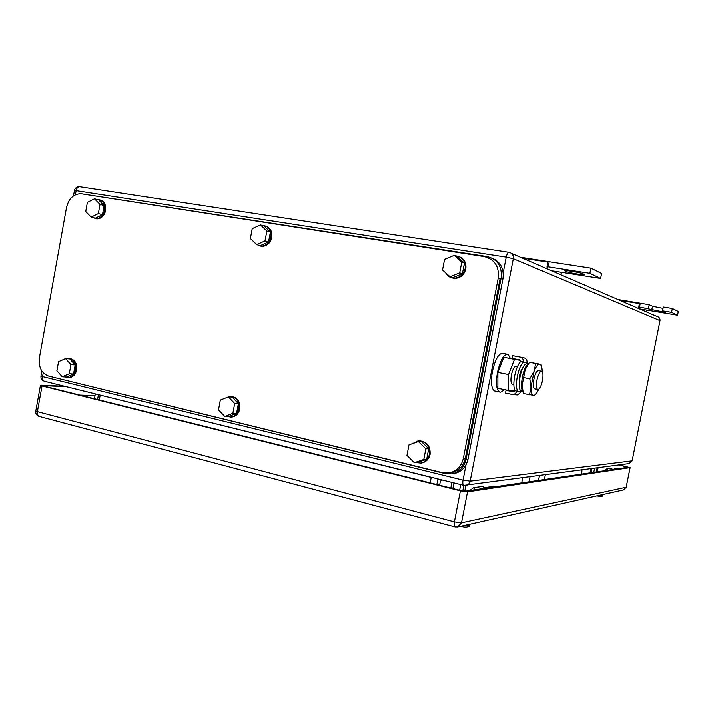 <?xml version="1.0" encoding="UTF-8"?>
<svg xmlns="http://www.w3.org/2000/svg" width="714" height="714" viewBox="0 0 714 714"><rect width="100%" height="100%" fill="white"/><g stroke="black" fill="none" stroke-linecap="round" stroke-linejoin="round"><path stroke-width="1.07" d="M561.499 272.329L561.213 273.435L560.276 272.132L600.599 278.478L589.871 273.355L548.334 266.866L549.173 261.708L547.647 262.065L546.986 267.197L548.334 266.866M520.47 257.29L549.173 261.708M522.55 258.191L547.647 262.065M551.511 270.758L560.276 272.132M589.871 273.355L590.88 268.178L549.325 261.779M600.599 278.478L601.581 273.48L590.88 268.178M566.425 271.632C568.647 272.757 583.749 275.372 584.632 274.783L583.07 273.837C580.973 272.712 565.533 270.044 564.756 270.66L566.425 271.632L566.621 270.651M646.973 310.144L646.777 310.92L646.277 310.028L677.55 315.231L671.553 312.366L662.512 310.867L665.734 312.473L639.548 307.065L640.217 303.227L639.333 303.602L638.762 307.404L639.548 307.065M617.949 299.568L640.217 303.227M619.877 300.407L639.333 303.602M639.449 308.894L646.277 310.028M648.437 308.537L649.187 304.726L640.297 303.263M663.003 308.394L652.489 306.261L649.187 304.726M662.512 310.867L663.279 307.038L672.32 308.519L671.553 312.366M677.55 315.231L678.3 311.482L672.32 308.519M460.735 484.547L459.637 490.206M462.815 490.813L463.877 485.324M464.769 491.027L465.858 485.413M450.837 488.01L451.926 482.361M439.61 485.199L440.333 481.459L441.752 479.835M452.854 488.519L453.943 482.86M594.592 468.17L593.78 472.275M596.279 471.909L597.082 467.831M597.288 471.758L598.091 467.697M590.005 472.829L590.826 468.67M581.964 469.857L581.723 474.042M591.058 472.677L591.87 468.536M94.462 398.733L95.346 393.869M79.995 395.11L84.502 396.234M538.526 480.379L539.472 475.551M545.317 474.765L544.38 479.513M529.029 481.771L530.002 476.818M522.407 482.735L521.979 481.459L522.693 477.8M596.886 495.819L600.626 496.489L600.938 494.909M602.018 494.668L601.706 496.239L602.339 496.096L602.652 494.525M600.626 496.489L601.259 496.346L601.572 494.766M460.343 526.316L465.769 527.262L466.215 525.004M468.446 524.504L468.009 526.754L469.312 526.459L469.75 524.21M465.769 527.262L467.09 526.968L467.527 524.71M468.009 526.754L467.17 526.53M492.116 487.18L485.341 488.171L483.664 487.76L492.196 486.52L493.838 486.921L492.116 487.18M483.664 487.76L482.869 488.537M469.776 490.456L473.685 487.6L474.819 487.51L474.382 489.777M474.819 487.51L483.494 486.288L483.11 488.305M474.105 487.537L483.494 486.288M618.672 468.625L614.183 468.83L618.672 468.625M614.183 468.83L613.603 469.375M604.062 470.767L606.9 468.768L607.73 468.705L607.418 470.276M607.73 468.705L611.943 468.107L611.63 469.66M607.212 468.723L611.943 468.107M64.688 386.265L41.68 385.185L40.448 385.301L42.028 385.926L460.405 490.804L467.527 491.803L630.06 467.599L619.252 464.868M618.842 464.921L627.936 467.268L465.939 491.018L458.843 490.018L45.419 386.444L43.831 385.819L45.053 385.703L44.937 386.319M66.438 386.693L45.053 385.703M442.564 472.668L48.659 376.082C41.519 373.351 38.431 367.228 39.413 357.714L66.527 207.479C68.794 198.554 73.596 193.976 80.941 193.753L484.271 256.621C494.686 259.405 499.345 266.554 498.247 278.067L463.332 458.397C461.369 466.438 456.621 471.285 449.079 472.927L442.564 472.668M449.177 472.918L451.132 472.722C458.647 471.079 463.377 466.26 465.332 458.254L500.095 278.737L498.247 278.067M256.754 244.679L265.01 240.939L268.553 241.957L260.333 245.67L256.754 244.679L250.382 238.547L252.212 228.703L260.431 224.928L266.858 231.041L265.01 240.939M260.431 224.928L263.993 226.035L270.392 232.112L268.553 241.957M266.858 231.041L270.392 232.112M262.484 225.562L263.421 225.57C269.017 226.713 271.525 230.613 270.945 237.271C269.437 242.965 266.152 245.928 261.101 246.143L257.156 244.786M265.563 226.043C270.374 227.766 272.462 231.595 271.82 237.53C270.32 243.215 267.036 246.169 261.984 246.392L259.932 245.991M91.187 217.172L98.336 213.62L102.477 214.7L95.346 218.234L91.187 217.172L85.734 211.549L87.385 202.41L94.507 198.822L100.005 204.418L98.336 213.62M94.507 198.822L98.657 199.982L104.137 205.552L102.477 214.7M100.005 204.418L104.137 205.552M97.202 199.572L98.273 199.572C103.039 200.625 105.136 204.213 104.574 210.335C103.2 215.699 100.299 218.475 95.872 218.654L92.802 217.583M99.924 199.938C104.298 201.312 106.19 204.873 105.601 210.612C104.226 215.967 101.334 218.743 96.908 218.921L95.31 218.591M62.252 376.778L69.285 373.734L73.551 374.002L66.545 377.028L62.252 376.778L56.906 370.744L58.548 361.686L65.545 358.606L70.936 364.622L69.285 373.734M65.545 358.606L69.82 358.946L75.193 364.934L73.551 374.002M70.936 364.622L75.193 364.934M66.723 358.705L68.303 358.437C73.658 359.169 76.095 362.944 75.613 369.772C74.497 374.448 72.034 377.037 68.205 377.545L65.277 376.956M69.526 358.517C74.783 359.356 77.166 363.123 76.675 369.843C75.559 374.511 73.096 377.099 69.267 377.608L68.098 377.554M224.758 416.423L232.862 413.281L236.566 413.352L228.489 416.476L224.758 416.423L218.511 409.809L220.323 400.063L228.4 396.877L234.692 403.472L232.862 413.281M228.4 396.877L232.112 397.038L238.387 403.597L236.566 413.352M234.692 403.472L238.387 403.597M226.195 397.752L229.935 396.475C236.379 397.109 239.368 401.223 238.922 408.819C237.753 413.629 235.067 416.369 230.863 417.038L227.222 416.458M231.256 396.493C237.467 397.377 240.323 401.491 239.833 408.845C238.672 413.647 235.986 416.387 231.782 417.056L230.56 417.065M414.343 462.672L423.813 459.432L426.686 459.236L417.271 462.458L414.343 462.672L406.962 455.362L408.988 444.822L418.404 441.529L425.856 448.82L423.813 459.432M418.404 441.529L421.314 441.439L428.721 448.687L426.686 459.236M425.856 448.82L428.721 448.687M412.371 443.644L418.02 440.85C425.963 441.207 429.757 445.714 429.391 454.372C428.213 459.218 425.357 462.101 420.841 463.038L416.119 462.547M419.296 440.77C426.927 441.475 430.533 445.991 430.105 454.327C428.927 459.164 426.079 462.056 421.563 462.984L420.519 463.083M450.061 276.791L459.709 272.864L462.395 273.774L452.792 277.675L450.061 276.791L442.528 270.044L444.572 259.387L454.175 255.407L461.779 262.136L459.709 272.864M454.175 255.407L456.88 256.424L464.448 263.109L462.395 273.774M461.779 262.136L464.448 263.109M455.452 255.889L455.978 255.907C462.69 257.111 465.742 261.386 465.144 268.723C463.502 274.747 459.78 277.907 453.997 278.219C450.257 277.978 447.455 276.166 445.607 272.802M459.173 256.629C464.305 258.834 466.519 262.948 465.805 268.955C464.162 274.97 460.45 278.13 454.666 278.442L451.676 277.862M491.75 257.986C500.425 261.681 504.173 268.562 502.986 278.612L468 459.236L466.019 459.379L501.157 277.951C502.254 266.483 497.613 259.361 487.225 256.594L81.405 193.806M451.971 473.819L453.863 473.623C461.342 471.99 466.055 467.188 468 459.236M49.275 376.233L445.313 473.578L451.837 473.837C459.343 472.195 464.064 467.375 466.019 459.379M542.453 380.696C541.051 386.72 539.436 389.63 537.597 389.425C536.312 388.237 536.098 385.105 536.964 380.018C538.374 373.957 539.989 371.048 541.819 371.289C543.104 372.503 543.318 375.635 542.453 380.696M535.045 388.898L534.527 388.791C533.224 387.613 533.01 384.48 533.867 379.402C535.286 373.342 536.91 370.441 538.74 370.691L541.274 371.182M512.759 384.355L512.215 384.239C510.831 383.052 510.564 379.937 511.411 374.895C512.822 368.897 514.491 366.023 516.418 366.3L517.489 366.505M520.131 362.069L520.149 360.302L514.491 359.347L508.555 374.529L508.439 390.451L514.178 390.96L514.615 389.844M520.149 360.302L503.879 357.286L497.89 372.387L497.863 388.264L508.439 390.451M503.879 357.286L514.491 359.347M497.89 372.387L508.555 374.529M503.995 389.532C502.272 391.781 500.71 392.575 499.309 391.906C496.337 389.433 495.721 382.909 497.471 372.333C500.452 359.74 504.004 353.76 508.127 354.385L510.394 358.41M495.489 391.111L494.338 390.87C491.321 388.398 490.688 381.883 492.428 371.325C495.4 358.758 498.979 352.787 503.147 353.421L506.878 354.135M522.702 390.835L522.139 385.301L525.192 369.611L528.164 364.06M535 395.253L533.617 395.306C534.857 395.342 536.187 394.057 537.606 391.45L538.615 389.344M529.511 394.806L531.002 387.104C530.993 392.236 531.859 394.967 533.617 395.306L523.362 393.53L522.139 385.301L525.192 369.611L529.467 362.248L541.034 364.354L541.542 366.425M531.002 387.104L529.797 378.786L534.081 371.36L531.002 387.104M535.634 363.453L539.695 364.167C537.945 364.06 536.107 366.353 534.197 371.048L535.634 363.453L529.467 362.248M542.194 371.646C542.122 367.103 541.292 364.604 539.695 364.167L541.034 364.354M529.797 378.786L523.594 377.545M506.039 390.308L513.402 391.834L514.999 390.719L517.623 391.254L513.991 394.637L512.875 394.574L505.503 393.039L506.039 390.308L514.455 391.593M521.773 391.156L517.757 394.94L516.65 394.869M521.363 391.593L517.623 391.254C516.204 388.184 516.115 383.186 517.347 376.242C518.81 369.325 520.801 364.586 523.326 362.007L520.693 361.498C518.159 364.069 516.168 368.808 514.705 375.716C513.473 382.642 513.571 387.648 514.999 390.719M520.693 361.498L519.631 359.847L512.241 358.41L512.768 355.67L523.88 357.759C526.209 358.464 527.253 360.079 527.003 362.614L527.343 363.417M519.239 385.239L519.283 376.492C520.122 372.512 521.265 369.665 522.728 367.969M512.768 355.67L520.167 357.098C522.523 357.812 523.567 359.445 523.326 362.007L527.003 362.614M522.532 390.96L520.756 390.71C517.347 388.229 520.131 369.638 524.665 364.783L527.128 363.426L528.628 363.39M528.458 363.631L527.173 364.774C522.666 369.647 519.685 388.05 522.835 391.433M651.739 310.019L652.489 306.261M511.438 253.372L657.157 316.57C659.236 317.141 660.182 318.498 659.977 320.648L632.14 460.798L470.178 481.111L513.312 258.727L659.977 320.648L632.14 460.798L629.088 463.547M79.424 186.747C76.782 186.756 75.14 187.996 74.479 190.451L506.244 257.156C507.002 253.827 507.966 252.229 509.118 252.372C512.241 253.193 513.643 255.309 513.312 258.727L506.244 257.156L503.236 272.686M466.028 464.752L463.056 480.094C462.583 482.914 462.761 484.636 463.609 485.261L463.85 485.324M44.741 381.312L463.609 485.261L466.028 485.386C468.232 484.877 469.616 483.449 470.178 481.111L463.056 480.094L42.554 376.581L43.242 372.788M508.787 252.319L80.102 186.827C78.174 186.568 76.862 187.818 76.166 190.576L75.398 194.815M431.247 477.229L434.656 478.077M100.201 395.074L99.308 399.947M430.167 482.834L431.22 477.38L98.577 394.672M436.852 484.511L437.932 478.889M44.313 381.205C42.831 380.491 42.242 378.947 42.554 376.581L40.966 375.983C40.725 378.518 41.84 380.267 44.313 381.205M632.202 460.78L629.373 463.511L463.975 485.315M455.353 526.861L457.647 526.914L623.572 489.858L626.169 487.198L461.521 522.764L454.399 521.836L35.771 411.184C35.521 413.683 36.61 415.414 39.029 416.351C37.601 415.673 37.03 414.174 37.342 411.871L42.028 385.926M455.13 526.878L457.647 526.914L461.521 522.764L467.527 491.803M39.386 416.449L454.925 526.825C454.104 526.236 453.934 524.576 454.399 521.836L460.405 490.804M630.06 467.599L626.169 487.198L630.123 467.59M625.277 466.376L625.009 467.697M465.332 458.254L463.332 458.397M502.986 278.612L501.157 277.951M520.167 357.098L523.88 357.759M95.024 395.627L80.414 395.083M98.452 394.637L97.568 399.51M660.022 320.675L659.629 318.328M74.479 190.451L73.497 195.922M41.858 371.039L40.966 375.983M40.448 385.301L35.771 411.184M623.572 489.858L626.232 487.171M451.132 472.722L449.079 472.927M261.101 246.143L261.984 246.392M95.872 218.654L96.908 218.921M68.205 377.545L69.267 377.608M230.863 417.038L231.782 417.056M420.841 463.038L421.563 462.984M453.997 278.219L454.666 278.442M453.863 473.623L451.846 473.837M537.597 389.425L534.527 388.791M513.848 384.569L512.215 384.239M499.309 391.906L494.338 390.87M513.991 394.637L517.757 394.94M520.756 390.71L522.88 391.638"/></g></svg>
